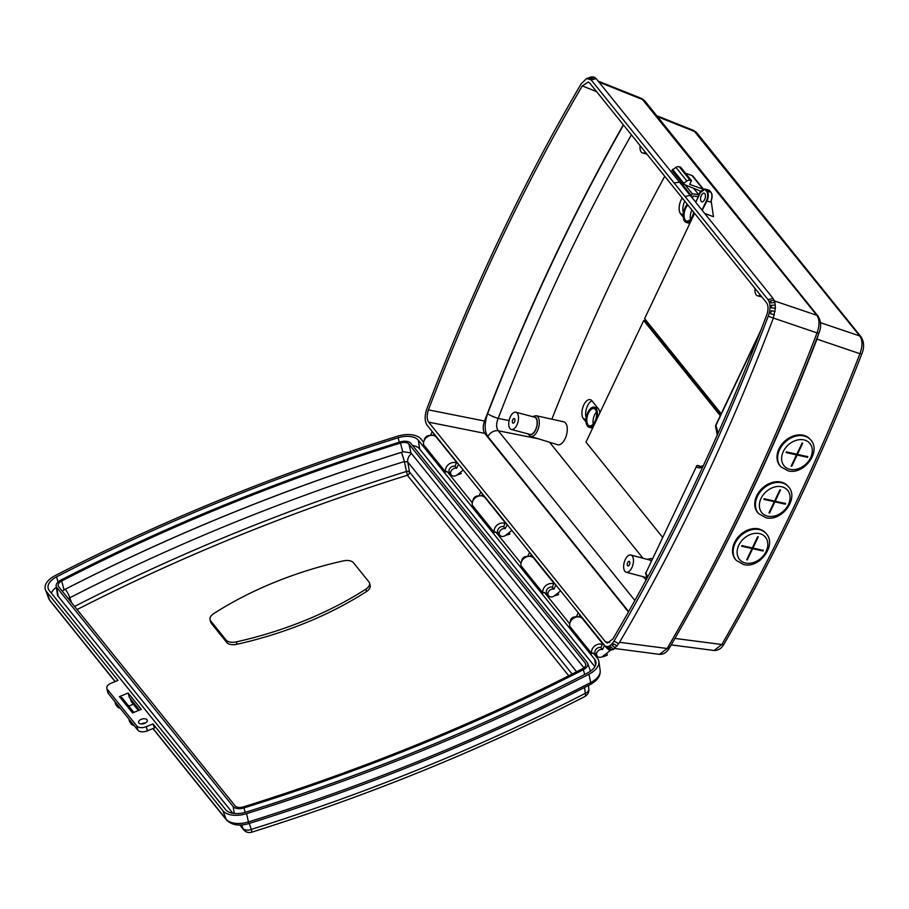 <?xml version="1.0" encoding="UTF-8"?>
<svg xmlns="http://www.w3.org/2000/svg" width="909" height="909" viewBox="0 0 909 909"><rect width="100%" height="100%" fill="white"/><g stroke="black" fill="none" stroke-linecap="round" stroke-linejoin="round"><path stroke-width="1.36" d="M704.816 193.674A4.454 2.25 104.8 0 1 704.929 198.832A4.454 2.25 104.8 0 1 701.862 201.821A4.454 2.25 104.8 0 1 701.169 201.343A4.454 2.25 104.8 0 1 701.055 196.185A4.454 2.25 104.8 0 1 704.134 193.197A4.454 2.25 104.8 0 1 704.816 193.674M687.908 205.059A8.92 4.5 -75.2 0 0 685.306 220.092A8.92 4.5 -75.2 0 0 686.681 221.035A8.92 4.5 -75.2 0 0 693.612 212.138M595.963 408.243A10.397 5.249 -75.2 0 0 594.361 407.141A10.397 5.249 -75.2 0 0 587.191 414.095A10.397 5.249 -75.2 0 0 587.464 426.162A10.397 5.249 -75.2 0 0 589.066 427.253A10.397 5.249 -75.2 0 0 596.236 420.299A10.397 5.249 -75.2 0 0 595.963 408.243M629.528 561.592A2.375 1.204 104.8 0 1 629.596 564.353A2.375 1.204 104.8 0 1 627.949 565.943A2.375 1.204 104.8 0 1 627.585 565.693A2.375 1.204 104.8 0 1 627.528 562.932A2.375 1.204 104.8 0 1 629.164 561.342A2.375 1.204 104.8 0 1 629.528 561.592M514.596 418.81A2.375 1.204 104.8 0 1 514.664 421.571A2.375 1.204 104.8 0 1 513.017 423.162A2.375 1.204 104.8 0 1 512.653 422.912A2.375 1.204 104.8 0 1 512.596 420.151A2.375 1.204 104.8 0 1 514.233 418.56A2.375 1.204 104.8 0 1 514.596 418.81M640.095 145.656A8.92 4.5 -75.2 0 0 641.254 152.087A8.92 4.5 -75.2 0 0 642.629 153.03A8.92 4.5 -75.2 0 0 645.39 152.235M755.027 288.437A8.92 4.5 -75.2 0 0 756.186 294.868A8.92 4.5 -75.2 0 0 757.561 295.811A8.92 4.5 -75.2 0 0 760.322 295.016M632.209 555.967A8.92 4.5 -75.2 0 0 630.835 555.024A8.92 4.5 -75.2 0 0 624.676 560.989A8.92 4.5 -75.2 0 0 624.915 571.318A8.92 4.5 -75.2 0 0 626.29 572.261A8.92 4.5 -75.2 0 0 632.437 566.296A8.92 4.5 -75.2 0 0 632.209 555.967M651.139 561.342A8.92 4.5 -75.2 0 0 650.81 560.876A8.92 4.5 -75.2 0 0 649.435 559.933L630.835 555.024M517.266 413.186A8.92 4.5 -75.2 0 0 515.903 412.243A8.92 4.5 -75.2 0 0 509.744 418.208A8.92 4.5 -75.2 0 0 509.983 428.537A8.92 4.5 -75.2 0 0 511.358 429.48A8.92 4.5 -75.2 0 0 517.505 423.514A8.92 4.5 -75.2 0 0 517.266 413.186M511.358 429.48L529.958 434.388A8.92 4.5 -75.2 0 0 536.105 428.423A8.92 4.5 -75.2 0 0 535.878 418.083A8.92 4.5 -75.2 0 0 534.503 417.151L515.903 412.243M557.615 444.717A11.851 5.977 -75.2 0 0 565.875 436.934A11.851 5.977 -75.2 0 0 565.603 423.083A11.851 5.977 -75.2 0 0 563.66 421.799L536.049 415.697A10.715 5.409 104.8 0 1 537.81 416.856A10.715 5.409 104.8 0 1 538.048 429.378A10.715 5.409 104.8 0 1 530.595 436.411L557.615 444.717M687.295 204.298A10.397 5.249 -75.2 0 0 684.693 221.376A10.397 5.249 -75.2 0 0 686.295 222.466A10.397 5.249 -75.2 0 0 694.226 212.911M588.066 424.878A8.92 4.5 -75.2 0 0 589.441 425.821A8.92 4.5 -75.2 0 0 595.588 419.856A8.92 4.5 -75.2 0 0 595.361 409.516A8.92 4.5 -75.2 0 0 593.986 408.573A8.92 4.5 -75.2 0 0 587.839 414.538A8.92 4.5 -75.2 0 0 588.066 424.878M674.853 638.425L721.848 644.504A1243.876 627.574 -75.2 0 0 859.937 353.703L816.975 339.125A1248.761 630.028 104.8 0 1 696.044 600.792M664.763 176.301A1239.433 625.335 -75.2 0 0 551.877 419.197M549.57 442.24L642.924 558.217M589.066 427.253L591.543 427.912A10.397 5.249 -75.2 0 0 592.691 427.957M599.849 412.902A10.397 5.249 -75.2 0 0 598.452 408.891L591.884 400.733A10.397 5.249 -75.2 0 0 590.282 399.63A10.397 5.249 -75.2 0 0 583.101 406.596A10.397 5.249 -75.2 0 0 583.373 418.651L586.044 421.969M686.295 222.466L688.783 223.125A10.397 5.249 -75.2 0 0 689.931 223.182M682.25 198.026A10.397 5.249 -75.2 0 0 680.614 213.865L683.284 217.194M593.225 424.06A8.92 4.5 104.8 0 1 596.406 411.97M704.702 213.456L713.474 216.706L711.338 202.207L706.952 201.048L702.146 210.286L773.082 298.413L774.923 302.47L775.411 308.128L773.354 318.07A1265.396 638.425 104.8 0 1 618.734 643.697L613.586 649.333L609.984 650.196L607.087 648.537L427.139 425.253C424.594 421.333 424.514 415.822 426.912 408.72A1262.76 637.095 104.8 0 1 581.203 83.787L586.589 78.538L591.134 79.867L768.037 299.64C770.571 303.561 770.65 309.071 768.264 316.173A1262.76 637.095 104.8 0 1 613.973 641.118C610.348 646.674 607.03 647.981 604.03 645.026M591.327 76.901L587.703 78.151L593.134 76.799L596.179 78.651L690.113 195.321L685.056 196.549L690.101 195.333L695.794 202.082M690.465 219.274A8.92 4.5 104.8 0 1 691.874 209.979M594.77 77.39L591.27 78.424L589.793 77.901L593.134 76.799M774.4 314.798L770.582 313.798L771.184 310.81L775.093 311.435M608.337 649.605L606.076 647.049L607.519 647.56L609.984 650.196M619.552 642.299L667.172 648.492A4.454 1.852 30.3 0 0 669.342 648.083L669.342 648.083A4.454 1.852 30.3 0 0 669.217 646.822M614.779 648.503L659.457 654.355L667.172 648.492A1258.124 634.755 -75.2 0 0 817.032 332.887L772.286 317.696M659.457 654.355C663.456 654.548 666.763 652.457 669.342 648.083C725.814 551.184 775.695 446.137 818.986 332.933A4.454 0.807 20.9 0 1 817.032 332.887C819.713 325.388 819.645 319.525 816.816 315.287L641.618 98.467L644.731 100.808A4.454 3.602 141.2 0 0 643.402 99.865L598.986 82.128M626.29 572.261L644.89 577.17A8.92 4.5 -75.2 0 0 646.935 576.851M818.089 335.296L816.975 339.125M859.937 353.703C862.675 346.136 862.618 340.227 859.766 335.966A4.454 3.602 -38.8 0 1 861.096 336.909L861.096 336.909C864.118 341.886 864.391 347.488 861.902 353.737A4.454 0.841 21.2 0 1 859.937 353.703M714.065 650.492L721.848 644.504A4.454 1.818 29.9 0 0 724.019 644.117L724.019 644.117C721.564 648.447 718.246 650.571 714.065 650.492L671.206 644.901M820.509 322.695L859.766 335.966L693.692 130.464L696.794 132.794L861.096 336.909M582.283 85.912A1259.147 635.277 -75.2 0 0 428.457 409.868C426.685 415.14 426.741 419.231 428.628 422.151L605.508 641.89L607.439 643.049L612.882 638.982A1259.147 635.277 -75.2 0 0 766.707 315.025C768.491 309.753 768.435 305.663 766.548 302.742L589.668 83.003L588.373 82.015L582.283 85.912L596.611 91.639M657.525 116.704L695.465 131.85A4.454 3.602 -38.8 0 1 696.794 132.794M644.731 100.808L818.145 316.241A4.454 3.602 141.2 0 0 816.816 315.287L774.468 300.959M509.074 420.572L498.177 418.401A8.92 1.648 -158.9 0 1 487.633 413.652C484.27 423.492 484.349 431.15 487.883 436.638L628.676 611.541M634.88 600.451L498.302 430.775C496.109 427.764 496.064 423.639 498.177 418.401A1244.319 627.789 104.8 0 1 631.391 134.839M623.335 124.828A1253.681 632.516 -75.2 0 0 484.531 421.026L428.457 409.868M628.449 611.939L484.69 433.343C482.793 430.411 482.747 426.31 484.531 421.026M538.242 438.763L498.302 430.775A8.92 7.215 141.2 0 0 487.883 436.638M702.623 210.172L701.987 210.081L706.418 200.741A6.988 3.522 -75.2 0 0 706.702 191.538L705.611 190.174A6.988 3.522 -75.2 0 0 700.18 192.992L695.749 202.332L701.987 210.081M774.923 302.47L771.025 302.89L770.366 300.879L774.161 300.197M615.393 647.981L612.291 645.606L613.848 643.936L617.131 646.083M684.75 201.139A10.397 5.249 -75.2 0 0 683.443 213.183M591.952 400.824A10.397 5.249 -75.2 0 0 586.657 408.039A10.397 5.249 -75.2 0 0 586.203 417.97M430.423 435.445L432.252 431.616M433.07 435.377L433.888 433.65M424.367 440.036A4.454 3.602 -38.8 0 1 429.912 435.581M463.226 470.089L456.988 474.987A4.454 3.602 -38.8 0 1 451.307 474.93A4.454 3.602 -38.8 0 1 451.671 470.169A4.454 3.602 -38.8 0 1 456.602 468.294L454.954 466.26L456.875 462.204M456.602 468.294L458.522 464.249M451.307 474.93L449.66 472.896A4.454 3.602 -38.8 0 1 450.035 468.135A4.454 3.602 -38.8 0 1 454.954 466.26M478.941 496.007L480.85 491.985M481.622 495.859L482.486 494.03M472.964 500.779A4.454 3.602 -38.8 0 1 478.873 496.019M511.824 530.47L505.586 535.367A4.454 3.602 -38.8 0 1 499.905 535.31A4.454 3.602 -38.8 0 1 500.268 530.549A4.454 3.602 -38.8 0 1 505.199 528.674L503.552 526.629L505.472 522.584M505.199 528.674L507.12 524.629M499.905 535.31L498.257 533.265A4.454 3.602 -38.8 0 1 498.632 528.504A4.454 3.602 -38.8 0 1 503.552 526.629M527.652 556.513L529.561 552.502M530.333 556.376L531.197 554.535M521.675 561.296A4.454 3.602 -38.8 0 1 527.584 556.535M560.535 590.975L554.297 595.872A4.454 3.602 -38.8 0 1 548.616 595.815A4.454 3.602 -38.8 0 1 548.979 591.055A4.454 3.602 -38.8 0 1 553.911 589.18L552.263 587.146L554.183 583.101M553.911 589.18L555.831 585.135M548.616 595.815L546.968 593.782A4.454 3.602 -38.8 0 1 547.343 589.021A4.454 3.602 -38.8 0 1 552.263 587.146M576.329 617.041L578.158 612.882M578.874 616.87L579.806 614.916M570.295 621.983A4.454 3.602 -38.8 0 1 572.034 618.052A4.454 3.602 -38.8 0 1 576.238 616.927M610.553 650.23L602.894 656.253A4.454 3.602 -38.8 0 1 597.213 656.196A4.454 3.602 -38.8 0 1 597.577 651.435A4.454 3.602 -38.8 0 1 602.508 649.56L600.86 647.526L602.792 643.47M602.508 649.56L604.44 645.492M597.213 656.196L595.565 654.162A4.454 3.602 -38.8 0 1 595.94 649.401A4.454 3.602 -38.8 0 1 600.86 647.526M698.328 196.73L693.294 195.958L692.306 198.06M674.114 182.959L680.409 182.05L680.773 181.277M690.113 195.321L691.351 195.651L692.26 193.731L698.771 194.731L700.487 191.095L682.943 183.97L671.99 170.381L675.887 167.324A4.454 3.602 -38.8 0 1 679.228 166.745L680.546 167.063L691.488 180.664L689.704 184.413L703.021 189.163A2.977 2.409 -38.8 0 1 703.305 189.288M685.488 173.221L692.079 175.562A2.977 2.409 -38.8 0 1 692.988 176.198L703.464 189.22M682.943 183.97L686.829 180.925A4.454 3.602 -38.8 0 1 690.17 180.346L691.488 180.664M680.409 182.05L691.351 195.651M685.125 184.857L692.26 193.731M693.59 188.299L698.771 194.731M672.501 169.29L683.454 182.891M711.111 201.23C712.463 197.48 712.429 194.503 711.02 192.299L709.759 190.833L706.157 189.89L707.259 191.242L710.849 192.197A7.431 3.75 -75.2 0 1 711.077 200.719L711.338 202.207M720.303 415.686L643.708 320.525L645.822 321.082L720.917 414.379M645.288 319.434L644.663 320.775M451.728 466.726A3.125 2.522 141.2 0 0 450.137 467.999M472.294 502.791L447.035 471.419L445.558 472.021L423.662 444.819A7.579 6.136 -38.8 0 1 428.98 435.9A7.579 6.136 -38.8 0 1 436.434 437.274L456.738 462.499M445.558 472.021A7.579 6.136 -38.8 0 1 450.864 463.09A7.579 6.136 -38.8 0 1 456.488 463.033M521.005 563.307L495.746 531.924L494.269 532.526L472.373 505.336A7.579 6.136 -38.8 0 1 477.691 496.405A7.579 6.136 -38.8 0 1 485.145 497.78L505.336 522.868M494.269 532.526A7.579 6.136 -38.8 0 1 499.575 523.607A7.579 6.136 -38.8 0 1 505.052 523.482M569.716 623.824L544.457 592.441L542.98 593.043L521.084 565.841A7.579 6.136 -38.8 0 1 526.402 556.922A7.579 6.136 -38.8 0 1 533.856 558.296L554.047 583.385M542.98 593.043A7.579 6.136 -38.8 0 1 548.286 584.112A7.579 6.136 -38.8 0 1 553.763 583.998M153.076 728.541L226.023 819.145A19.862 10.942 -14.3 0 0 248.577 821.895A1267.873 698.532 -14.3 0 0 590.702 682.557A19.862 10.942 -14.3 0 0 600.156 670.388L598.861 661.457A20.805 11.465 165.7 0 0 597.429 658.252L593.168 652.946L591.691 653.56L569.795 626.358A7.579 6.136 -38.8 0 1 575.102 617.427A7.579 6.136 -38.8 0 1 582.567 618.813L602.656 643.765M591.691 653.56A7.579 6.136 -38.8 0 1 596.997 644.629A7.579 6.136 -38.8 0 1 602.326 644.447M146.963 719.701A4.454 2.454 165.7 0 1 147.235 720.258A4.454 2.454 165.7 0 1 144.054 723.575A4.454 2.454 165.7 0 1 138.884 722.996A4.454 2.454 165.7 0 1 138.6 722.45A4.454 2.454 165.7 0 1 141.793 719.121A4.454 2.454 165.7 0 1 146.963 719.701M583.964 667.808L410.97 452.898L403.301 451.739L401.426 452.375A1255.249 691.579 -14.3 0 0 65.232 589.293L62.164 591.032M403.301 451.739A7.238 3.988 -14.3 0 0 402.755 451.898A1255.249 691.579 -14.3 0 0 64.028 589.85A7.238 3.988 -14.3 0 0 63.562 590.111M583.942 667.82L410.982 452.921A7.238 3.988 -14.3 0 0 410.743 452.648M56.347 587.305A16.907 9.317 -14.3 0 0 51.381 593.168M412.584 445.535A16.907 9.317 -14.3 0 1 419.651 448.966L594.884 666.661M232.829 813.248L58.119 596.213A10.397 5.727 165.7 0 1 57.403 594.6L56.153 585.998A9.488 5.227 -14.3 0 0 56.812 587.464L233.204 806.59A9.488 5.227 -14.3 0 0 243.976 807.908A1257.499 692.817 -14.3 0 0 583.317 669.706A9.488 5.227 -14.3 0 0 587.68 663.309A9.488 5.227 -14.3 0 0 587.18 662.434L410.788 443.297A9.488 5.227 -14.3 0 0 400.005 441.99A1257.499 692.817 -14.3 0 0 60.676 580.181A9.488 5.227 -14.3 0 0 56.153 585.998M115.42 703.521L116.238 704.543A7.431 6.011 141.2 0 0 117.181 706.452L116.363 705.429A7.431 6.011 -38.8 0 1 115.42 703.521L114.954 701.714L108.341 693.487A7.431 4.091 165.7 0 1 107.876 692.578L106.808 688.374A7.431 4.091 165.7 0 1 111.273 683.148L118 680.398L46.552 591.634A20.805 11.465 165.7 0 1 45.45 589.714A20.805 11.465 165.7 0 1 55.029 575.681A1268.816 699.055 165.7 0 1 397.415 436.24A20.805 11.465 165.7 0 1 421.037 439.115L423.583 442.285M128.18 693.044L141.315 709.361L132.566 712.929L119.431 696.612L128.18 693.044L129.248 697.248L139.577 710.077M129.373 720.86L130.192 721.871A7.431 6.011 141.2 0 0 131.146 723.791L130.317 722.769A7.431 6.011 -38.8 0 1 129.373 720.86L128.919 719.053L115.784 702.737L116.238 704.543M138.395 710.554L131.725 702.259A4.454 3.602 141.2 0 1 131.26 701.418L130.123 698.328M418.333 440.217L594.725 659.355A17.816 9.817 165.7 0 1 595.952 662.104A17.816 9.817 165.7 0 1 587.464 673.012A1265.828 697.408 165.7 0 1 245.896 812.135A17.816 9.817 165.7 0 1 225.648 809.669L49.256 590.532A17.816 9.817 165.7 0 1 48.313 588.884A17.816 9.817 165.7 0 1 56.517 576.874A1265.828 697.408 165.7 0 1 398.097 437.763A17.816 9.817 165.7 0 1 418.333 440.217L419.651 448.966M598.861 661.457A20.805 11.465 165.7 0 1 588.964 674.205A1268.816 699.055 165.7 0 1 246.578 813.646A20.805 11.465 165.7 0 1 222.944 810.771L153.03 723.916L146.292 726.655A7.431 4.091 165.7 0 1 136.827 725.996L107.273 689.283A7.431 4.091 165.7 0 1 106.808 688.374M153.03 723.916L154.507 727.95L147.36 730.859A7.431 4.091 165.7 0 1 137.895 730.211L129.737 720.076L130.192 721.871M141.429 723.973A4.454 2.454 165.7 0 1 145.474 722.939M143.054 723.269L141.679 723.825M133.305 704.214L128.737 706.077M588.407 685.488L588.839 688.999A7.431 4.386 173 0 1 585.282 693.374L584.567 687.454M249.236 823.44L251.304 829.394A7.431 4.647 160.9 0 1 242.885 828.372L241.692 824.94M585.282 693.374A7.431 2.386 62.8 0 1 584.862 696.51C480.441 750.039 369.384 795.261 251.679 832.201A7.431 0.614 -107.4 0 0 251.304 829.394A1252.784 690.215 -14.3 0 0 585.282 693.374M119.431 696.612L121.908 697.589L133.839 712.406M117.181 706.452A7.431 6.011 141.2 0 0 120.227 708.27M131.146 723.791A7.431 6.011 141.2 0 0 134.191 725.598M596.634 655.48L595.577 655.946M606.757 653.219L607.257 655.173L603.212 656.821L603.042 656.139M547.922 594.963L546.866 595.44M558.103 592.884L558.546 594.656L554.376 595.804M499.211 534.458L498.155 534.924M509.392 532.379L509.835 534.14L505.677 535.299M450.5 473.941L449.455 474.407M460.727 472.044L461.124 473.634L457.011 474.964M400.483 443.035A7.42 4.091 165.7 0 1 408.914 444.058L585.305 663.195A7.42 4.091 165.7 0 1 585.782 664.149A7.42 4.091 165.7 0 1 582.283 668.888A1255.443 691.681 165.7 0 1 243.51 806.851A7.42 4.091 165.7 0 1 235.067 805.829L58.676 586.691A7.42 4.091 165.7 0 1 58.233 585.828A7.42 4.091 165.7 0 1 61.71 580.999A1255.443 691.681 165.7 0 1 400.483 443.035L402.755 451.921M368.884 581.874A10.397 5.727 165.7 0 1 369.531 583.146A10.397 5.727 165.7 0 1 365.895 589.123A242.169 133.43 165.7 0 1 236.397 641.868A10.397 5.727 165.7 0 1 226.091 640.027L210.695 620.904A10.397 5.727 165.7 0 1 210.047 619.62A10.397 5.727 165.7 0 1 213.683 613.643A242.169 133.43 165.7 0 1 343.182 560.91A10.397 5.727 165.7 0 1 353.487 562.751L368.884 581.874M369.531 583.146L370.145 585.555A10.397 5.727 165.7 0 1 366.509 591.532A242.169 133.43 165.7 0 1 237.01 644.265A10.397 5.727 165.7 0 1 226.705 642.424L211.308 623.301A10.397 5.727 165.7 0 1 210.661 622.029L210.047 619.62M68.38 598.747L69.743 597.815A1249.341 688.329 165.7 0 1 404.357 461.533L407.357 475.248L568.773 675.773M74.572 606.439A1248.341 687.772 -14.3 0 1 406.107 471.555A2.977 1.398 170 0 1 409.482 471.953A2.977 2.409 -38.8 0 1 407.357 475.248A1245.387 686.147 165.7 0 0 77.095 609.564M71.686 602.849L69.743 597.815A8.92 2.863 -117.2 0 0 65.232 589.293M401.426 452.375A8.92 0.727 -107.4 0 1 404.357 461.533L407.721 461.942A8.92 7.215 -38.8 0 1 411.504 453.591M758.72 528.913A20.055 15.283 -42.8 0 1 765.242 532.572L765.889 533.276A20.055 15.283 -42.8 0 0 759.379 529.617A20.055 15.283 -42.8 0 0 737.563 539.264A20.055 15.283 -42.8 0 0 736.449 560.523L735.801 559.819A20.055 15.283 -42.8 0 1 736.915 538.56A20.055 15.283 -42.8 0 1 758.72 528.913M741.755 545.979L752.027 548.559L746.709 559.762L747.3 559.899L752.618 548.695L763.015 551.024L763.321 550.388L752.925 548.059L758.242 536.855L757.651 536.73L752.334 547.922L741.937 545.593L741.63 546.229L752.027 548.559M762.992 550.036L762.685 550.672L752.3 548.343L747.3 559.899M757.799 536.753L752.925 548.059M803.204 435.229A20.055 15.283 -42.8 0 1 809.726 438.877L810.374 439.581A20.055 15.283 -42.8 0 0 803.863 435.934A20.055 15.283 -42.8 0 0 782.047 445.58A20.055 15.283 -42.8 0 0 780.933 466.84L780.286 466.135A20.055 15.283 -42.8 0 1 781.399 444.876A20.055 15.283 -42.8 0 1 803.204 435.229M786.24 452.296L796.511 454.875L791.194 466.078L791.796 466.203L797.113 455.011L807.499 457.341L807.806 456.704L797.409 454.375L802.727 443.172L802.136 443.035L796.818 454.239L786.421 451.898L786.115 452.546L796.511 454.875M807.476 456.352L807.169 456.988L796.784 454.659L791.796 466.203M802.283 443.069L797.409 454.375M780.967 482.065A20.055 15.283 -42.8 0 1 787.478 485.724L788.137 486.429A20.055 15.283 -42.8 0 0 781.615 482.781A20.055 15.283 -42.8 0 0 759.81 492.428A20.055 15.283 -42.8 0 0 758.697 513.676L758.038 512.971A20.055 15.283 -42.8 0 1 759.151 491.724A20.055 15.283 -42.8 0 1 780.967 482.065M763.992 499.132L774.275 501.723L768.957 512.915L769.548 513.051L774.866 501.859L785.262 504.188L785.558 503.541L775.172 501.211L780.49 490.019L779.888 489.883L774.57 501.075L764.185 498.746L763.878 499.382L774.275 501.723M785.24 503.188L784.933 503.836L774.536 501.495L769.548 513.051M780.036 489.917L775.172 501.211M643.708 320.525L585.975 442.115L662.57 537.264M694.59 213.365L644.617 318.604L721.212 413.765M528.799 434.082A9.226 4.659 -75.2 0 0 535.81 429.605A9.226 4.659 -75.2 0 0 536.003 417.822A9.226 4.659 -75.2 0 0 533.344 416.845M647.299 559.365L650.98 558.49A10.715 5.409 104.8 0 1 652.207 559.092M651.264 561.08A9.226 4.659 -75.2 0 0 650.935 560.603A9.226 4.659 -75.2 0 0 648.276 559.626M646.458 579.306A10.715 5.409 104.8 0 1 645.526 579.192L646.379 579.453M596.179 78.651L591.134 79.867M775.411 308.128L771.446 307.901L771.389 305.265L775.343 305.151M611.78 650.083L609.098 647.458L610.689 646.788L613.586 649.333M643.731 576.863A9.226 4.659 -75.2 0 0 646.992 577.101M428.628 422.151L484.69 433.343M609.769 642.447L605.508 641.89M623.506 125.056A1253.193 632.278 -75.2 0 0 487.633 413.652M618.734 643.697L613.973 641.118M773.354 318.07L768.264 316.173M773.082 298.413L768.037 299.64M683.284 214.569L680.614 213.865M586.044 419.356L583.373 418.651M692.079 175.562L703.021 189.163M675.887 167.324L686.829 180.925M679.228 166.745L690.17 180.346M711.542 193.537A6.988 3.522 104.8 0 1 711.133 201.014M708.611 190.049L709.759 190.833A7.431 3.75 -75.2 0 0 708.611 190.049L705.02 189.106A7.431 3.75 104.8 0 1 706.157 189.89L705.611 190.174M702.373 190.049A7.431 3.75 104.8 0 1 705.02 189.106L700.146 192.901L695.726 202.207M706.702 191.538L707.259 191.242A7.431 3.75 104.8 0 1 706.952 201.048L706.418 200.741M709.986 191.129L711.088 192.526M64.039 589.873L61.71 580.999M410.982 452.921L408.914 444.058M115.091 681.591L50.097 600.849A4.454 3.602 -38.8 0 1 49.631 600.008L115.238 681.523M50.097 600.849L48.575 598.179A19.862 10.942 -14.3 0 0 49.631 600.008L46.552 591.634M131.26 701.418L138.554 710.486M246.578 813.646L248.805 823.577C239.34 826.395 231.909 825.202 226.489 819.986A4.454 3.602 -38.8 0 1 226.023 819.145L222.944 810.771M248.805 823.577C369.599 785.808 483.474 739.426 590.452 684.443A4.454 1.432 62.8 0 0 590.702 682.557L588.964 674.205M240.181 825.02L242.885 828.372A7.431 6.011 -38.8 0 0 243.669 829.769A7.431 7.431 0 0 0 251.679 832.201M595.6 665.149L594.725 659.355M58.028 581.999L56.517 576.874M399.278 442.217L398.097 437.763M147.36 730.859L146.292 726.655M137.895 730.211L136.827 725.996M108.341 693.487L107.273 689.283M210.695 620.904L211.308 623.301M226.091 640.027L226.705 642.424M236.397 641.868L237.01 644.265M365.895 589.123L366.509 591.532M572.159 674.058L409.482 471.953L407.721 461.942L576.624 671.785M585.782 665.229L585.305 663.195M233.204 806.59L234.227 813.441M58.119 596.213L56.812 587.464M243.976 807.908L245.157 812.351M583.317 669.706L584.714 674.433M745.482 563.035A17.089 13.021 137.2 0 0 766.139 551.377A17.089 13.021 137.2 0 0 759.469 533.594A17.089 13.021 137.2 0 0 738.812 545.241A17.089 13.021 137.2 0 0 745.482 563.035M789.978 469.339A17.089 13.021 137.2 0 0 810.623 457.693A17.089 13.021 137.2 0 0 803.954 439.899A17.089 13.021 137.2 0 0 783.297 451.557A17.089 13.021 137.2 0 0 789.978 469.339M767.73 516.187A17.089 13.021 137.2 0 0 788.376 504.529A17.089 13.021 137.2 0 0 781.706 486.747A17.089 13.021 137.2 0 0 761.06 498.405A17.089 13.021 137.2 0 0 767.73 516.187M759.754 333.114L715.747 425.798A16.339 8.249 104.8 0 1 717.531 434.468M702.907 466.635A16.339 8.249 104.8 0 1 696.362 466.635L645.856 572.988A16.339 8.249 104.8 0 1 647.413 577.556M700.498 466.715A14.862 7.499 104.8 0 1 699.396 465.953L698.157 465.624A14.862 7.499 -75.2 0 0 699.919 466.635L703.327 465.715M760.878 330.24L715.644 425.492A1.488 1.488 0 0 0 715.724 426.9A1.488 1.159 148.3 0 1 715.747 425.798L715.951 425.367M647.163 578.01L645.833 574.09A1.488 1.159 -31.7 0 1 645.856 572.988L696.362 466.635A1.488 1.239 -47 0 1 698.157 465.624A1.488 0.75 104.8 0 0 697.976 465.533A1.488 1.488 0 0 0 696.26 466.328L696.612 466.215M697.578 465.613A1.488 0.75 104.8 0 1 697.976 465.533L699.214 465.851A1.488 0.75 104.8 0 1 699.396 465.953A1.488 1.239 -47 0 1 699.85 466.203L701.157 466.953M699.01 465.851A1.488 0.75 104.8 0 1 699.214 465.851A1.488 1.488 0 0 1 699.85 466.203M645.833 574.09A1.488 1.488 0 0 1 645.754 572.67L646.06 572.556M597.758 408.039L594.361 407.141M536.049 415.697L532.367 416.583M527.822 433.82L530.595 436.411M642.754 576.601L645.526 579.192M598.179 81.128L641.618 98.467M656.718 115.693L693.681 130.464M724.019 644.117C775.627 554.308 821.588 457.522 861.902 353.737M818.145 316.241C821.157 321.445 821.441 327.013 818.986 332.933M650.98 558.49L652.355 558.785M757.561 295.811L761.878 296.948M642.629 153.03L646.947 154.166M587.703 78.151L586.589 78.538M48.575 598.179L45.45 589.714M584.862 696.51A7.431 7.431 0 0 0 588.839 688.999M243.669 829.769L239.851 825.02M226.489 819.986L152.928 728.598M590.452 684.443C597.452 680.523 600.69 675.841 600.156 670.388M587.68 663.309L590.566 671.137M736.449 560.523L743.528 564.512C759.504 569.023 777.559 544.775 765.889 533.276M780.933 466.84L788.012 470.828C803.988 475.339 822.054 451.091 810.374 439.581M758.697 513.676L765.776 517.676C781.74 522.186 799.806 497.939 788.137 486.429M715.724 426.9L717.269 435.047"/></g></svg>
